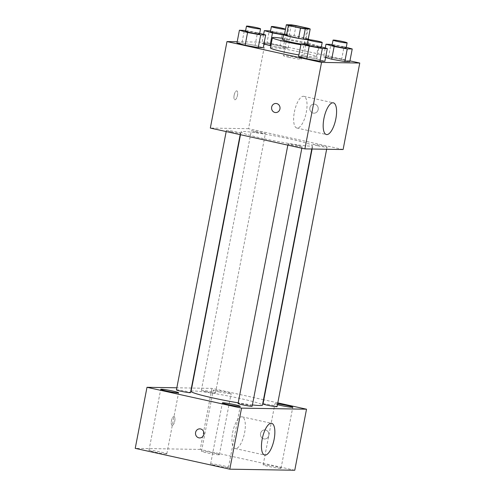 <?xml version="1.0" encoding="UTF-8"?>
<svg xmlns="http://www.w3.org/2000/svg" width="495" height="495" viewBox="0 0 495 495"><rect width="100%" height="100%" fill="white"/><g stroke="black" fill="none" stroke-linecap="round" stroke-linejoin="round"><path stroke-width="0.37" stroke-dasharray="2.48 1.86" d="M289.049 57.34A9.089 0.619 -169.1 0 1 283.474 55.681A9.089 0.619 -169.1 0 1 292.514 56.789A9.089 0.619 -169.1 0 1 301.319 59.115A9.089 0.619 -169.1 0 1 289.049 57.34M284.408 34.922L289.309 35.003L291.27 24.83M289.309 35.003A12.338 0.842 -169.1 0 1 294.073 35.776L296.029 25.598M308.224 39.173A12.338 0.842 -169.1 0 0 306.201 38.449L294.073 35.776M308.249 39.018A12.981 0.885 10.9 0 0 296.48 36.178A12.981 0.885 10.9 0 0 284.501 34.446M282.583 39.68A12.981 0.885 -169.1 0 1 283.511 39.532A12.981 0.885 -169.1 0 1 297.848 41.735A12.981 0.885 -169.1 0 1 308.082 44.593A12.981 0.885 -169.1 0 1 301.028 44.036M306.201 38.449L308.162 28.271M282.837 38.375A23.37 1.596 -169.1 0 1 306.417 42.836A23.37 1.596 -169.1 0 1 318.279 46.555A23.37 1.596 -169.1 0 1 300.886 44.773M270.431 47.891A23.37 1.596 -169.1 0 1 293.677 50.744A23.37 1.596 -169.1 0 1 316.324 56.727A23.37 1.596 -169.1 0 1 298.924 54.951M283.499 34.928L285.609 35.306L283.165 48.027L270.833 45.788L283.165 48.027L288.127 48.108L279.972 45.806L266.848 43.424L261.886 43.343L263.934 43.919L261.886 43.343L263.606 34.403M346.271 47.291L344.075 46.666L341.624 59.388L349.779 61.689L341.624 59.388L328.507 57.005L323.538 56.919L325.592 57.5L323.538 56.919L325.264 47.984M349.94 60.873L265.202 42.211L237.198 41.747M259.702 33.301L257.505 32.676L255.055 45.398L263.21 47.699L255.055 45.398L241.931 43.015L236.969 42.929L241.931 43.015L244.381 30.294M321.354 46.877L319.157 46.258L316.707 58.979L324.862 61.281L316.707 58.979L303.59 56.591L298.621 56.51L303.59 56.591L306.04 43.876M343.109 149.527L248.546 128.694L265.202 42.211M248.546 128.694L210.332 128.069M234.135 95.288A4.542 1.646 102.4 0 0 234.828 99.749A4.542 1.646 102.4 0 0 237.408 95.665A4.542 1.646 102.4 0 0 236.783 90.876A4.542 1.646 102.4 0 0 234.135 95.288A4.542 1.646 102.4 0 0 234.834 99.755A4.542 1.646 102.4 0 0 237.414 95.665A4.542 1.646 102.4 0 0 236.789 90.876A4.542 1.646 102.4 0 0 234.135 95.288M263.346 138.575A36.352 2.481 -169.1 0 1 241.028 131.924A36.352 2.481 -169.1 0 1 277.188 136.36A36.352 2.481 -169.1 0 1 312.413 145.672A36.352 2.481 -169.1 0 1 263.346 138.575M317.369 145.747A7.165 0.489 -169.1 0 1 312.97 144.435A7.165 0.489 -169.1 0 1 320.098 145.307A7.165 0.489 -169.1 0 1 327.046 147.145A7.165 0.489 -169.1 0 1 317.369 145.747M255.717 132.165A7.165 0.489 -169.1 0 1 251.312 130.853A7.165 0.489 -169.1 0 1 258.446 131.732A7.165 0.489 -169.1 0 1 265.388 133.563A7.165 0.489 -169.1 0 1 255.717 132.165M230.8 131.757A7.165 0.489 -169.1 0 1 226.394 130.445A7.165 0.489 -169.1 0 1 233.529 131.324A7.165 0.489 -169.1 0 1 240.471 133.155A7.165 0.489 -169.1 0 1 230.8 131.757M297.724 145.425A7.165 0.489 10.9 0 0 288.053 144.026A7.165 0.489 10.9 0 0 294.995 145.864A7.165 0.489 10.9 0 0 302.129 146.737A7.165 0.489 10.9 0 0 297.724 145.425M314.876 104.191A4.542 4.226 -89.1 0 0 314.09 104.105A4.542 4.226 -89.1 0 0 309.796 108.578A4.542 4.226 -89.1 0 0 313.941 113.188A4.542 4.226 -89.1 0 0 318.217 109.135A4.542 4.226 -89.1 0 0 314.876 104.191A4.542 4.226 -89.1 0 0 314.09 104.105A4.542 4.226 -89.1 0 0 309.79 108.578A4.542 4.226 -89.1 0 0 313.941 113.188A4.542 4.226 -89.1 0 0 318.217 109.135A4.542 4.226 -89.1 0 0 314.876 104.191M275.876 103.474L275.876 103.474A4.542 4.226 90.9 0 1 280.028 108.089A4.542 4.226 90.9 0 1 275.727 112.563L275.727 112.563M294.37 112.08A16.23 5.866 -77.6 0 1 303.831 96.333A16.23 5.866 -77.6 0 1 306.071 113.442A16.23 5.866 -77.6 0 1 296.845 128.026A16.23 5.866 -77.6 0 1 294.37 112.08M191.064 391.378A36.352 2.481 -169.1 0 1 227.224 395.814A36.352 2.481 -169.1 0 1 262.449 405.127M252.407 404.929A36.352 2.481 -169.1 0 1 238.213 402.843M252.165 406.191A7.165 0.489 10.9 0 0 247.766 404.879A7.165 0.489 10.9 0 0 238.089 403.481M205.753 391.625A7.165 0.489 -169.1 0 1 201.354 390.314A7.165 0.489 -169.1 0 1 208.482 391.186A7.165 0.489 -169.1 0 1 215.424 393.024A7.165 0.489 -169.1 0 1 205.753 391.625M176.43 389.905A7.165 0.489 -169.1 0 1 183.565 390.778A7.165 0.489 -169.1 0 1 190.507 392.615M263.006 403.895A7.165 0.489 -169.1 0 1 270.134 404.768A7.165 0.489 -169.1 0 1 277.082 406.605M263.495 399.725L211.959 388.371L191.707 388.043M191.392 388.037L176.839 387.795M277.8 402.874L263.798 399.793M218.858 391.842A9.096 0.619 10.9 0 0 231.134 393.618A9.096 0.619 10.9 0 0 222.323 391.285A9.096 0.619 10.9 0 0 213.271 390.178A9.096 0.619 10.9 0 0 218.858 391.842M277.615 403.827A9.096 0.619 10.9 0 0 274.923 403.753A9.096 0.619 10.9 0 0 277.447 404.687M294.766 470.25L200.203 449.423L211.959 388.371M265.549 430.007A4.542 4.226 -89.1 0 0 264.769 429.914A4.542 4.226 -89.1 0 0 260.469 434.387A4.542 4.226 -89.1 0 0 264.621 439.003A4.542 4.226 -89.1 0 0 268.89 434.95A4.542 4.226 -89.1 0 0 265.549 430.007A4.542 4.226 -89.1 0 0 264.769 429.914A4.542 4.226 -89.1 0 0 260.469 434.387A4.542 4.226 -89.1 0 0 264.615 439.003A4.542 4.226 -89.1 0 0 268.89 434.95A4.542 4.226 -89.1 0 0 265.549 430.007M200.203 449.423L135.234 448.352M172.248 425.36A4.542 1.646 102.4 0 0 174.747 421.096A4.542 1.646 102.4 0 0 174.085 416.468A4.542 1.646 102.4 0 0 171.505 420.552A4.542 1.646 102.4 0 0 172.13 425.347A4.542 1.646 102.4 0 0 172.248 425.36A4.542 1.646 102.4 0 0 174.747 421.096A4.542 1.646 102.4 0 0 174.085 416.468A4.542 1.646 102.4 0 0 171.505 420.552A4.542 1.646 102.4 0 0 172.136 425.347A4.542 1.646 102.4 0 0 172.254 425.36M280.387 468.35A9.096 0.619 -169.1 0 1 268.754 466.469A9.096 0.619 -169.1 0 1 263.167 464.805A9.096 0.619 -169.1 0 1 272.219 465.913A9.096 0.619 -169.1 0 1 281.036 468.245A9.096 0.619 -169.1 0 1 280.387 468.35M227.836 467.484A9.096 0.619 -169.1 0 1 216.21 465.603A9.096 0.619 -169.1 0 1 210.623 463.939A9.096 0.619 -169.1 0 1 219.675 465.053A9.096 0.619 -169.1 0 1 228.486 467.379A9.096 0.619 -169.1 0 1 227.836 467.484M166.184 453.903A9.096 0.619 -169.1 0 1 154.551 452.022A9.096 0.619 -169.1 0 1 148.964 450.357A9.096 0.619 -169.1 0 1 158.016 451.471A9.096 0.619 -169.1 0 1 166.834 453.797A9.096 0.619 -169.1 0 1 166.184 453.903M218.728 454.769A9.096 0.619 -169.1 0 1 207.102 452.888A9.096 0.619 -169.1 0 1 201.514 451.223A9.096 0.619 -169.1 0 1 210.567 452.331A9.096 0.619 -169.1 0 1 219.378 454.664A9.096 0.619 -169.1 0 1 218.728 454.769M235.558 448.581A16.23 5.866 -77.6 0 1 235.131 448.532A16.23 5.866 -77.6 0 1 232.885 431.423A16.23 5.866 -77.6 0 1 242.111 416.839A16.23 5.866 -77.6 0 1 244.474 433.366A16.23 5.866 -77.6 0 1 235.558 448.581M199.801 428.849L199.801 428.849A4.542 4.226 90.9 0 1 203.952 433.459A4.542 4.226 90.9 0 1 199.652 437.933L199.652 437.933M319.157 46.258L307.296 44.105M307.154 44.822A7.165 0.489 -169.1 0 1 314.288 45.695A7.165 0.489 -169.1 0 1 321.23 47.532M316.707 58.979L303.59 56.591M344.075 46.666L332.213 44.513M332.071 45.231A7.165 0.489 -169.1 0 1 339.205 46.103A7.165 0.489 -169.1 0 1 346.147 47.941M341.624 59.388L328.507 57.005L330.957 44.284M328.507 57.005L323.538 56.919M257.505 32.676L245.638 30.523M245.501 31.241A7.165 0.489 -169.1 0 1 252.629 32.119A7.165 0.489 -169.1 0 1 259.572 33.951M255.055 45.398L241.931 43.015M285.609 35.306L290.577 35.393L282.422 33.091L270.555 30.931M270.418 31.649A7.165 0.489 -169.1 0 1 277.547 32.528A7.165 0.489 -169.1 0 1 284.489 34.359M283.165 48.027L288.127 48.108L279.972 45.806L282.422 33.091M279.972 45.806L266.848 43.424L269.299 30.702M266.848 43.424L261.886 43.343M288.127 48.108L290.577 35.393M289.352 25.152L283.474 55.681M307.197 28.592L301.319 59.115M308.082 44.593L309.029 39.668M316.324 56.727L318.279 46.555M296.845 128.026L326.391 134.535M303.831 96.333L333.37 102.836M311.77 149.007L312.413 145.672M240.49 134.708L241.028 131.924M288.053 144.026L287.836 145.14M302.129 146.737L301.839 148.222M215.424 393.024L265.388 133.563M201.354 390.314L251.312 130.853M240.186 134.646L240.471 133.155M226.184 131.559L226.394 130.445M326.638 149.255L327.046 147.145M312.091 149.014L312.97 144.435M219.378 454.664L231.134 393.618M201.514 451.223L213.271 390.178M166.834 453.797L178.59 392.752M148.964 450.357L160.72 389.311M228.486 467.379L240.242 406.333M210.623 463.939L222.379 402.893M281.036 468.245L292.793 407.193M263.167 464.805L274.923 403.753M235.131 448.532L264.67 455.041M242.111 416.839L271.65 423.343"/><path stroke-width="0.74" d="M294.927 26.817A9.089 0.619 -169.1 0 1 289.352 25.152A9.089 0.619 -169.1 0 1 298.392 26.266A9.089 0.619 -169.1 0 1 307.197 28.592A9.089 0.619 -169.1 0 1 294.927 26.817M305.279 28.914L310.179 28.995A12.338 0.842 -169.1 0 0 308.162 28.271L296.029 25.598A12.338 0.842 -169.1 0 0 291.27 24.83L286.364 24.75A12.338 0.842 -169.1 0 0 288.387 25.474L300.514 28.147A12.338 0.842 -169.1 0 0 305.279 28.914L303.317 39.093L308.224 39.173L310.179 28.995M288.387 25.474L286.426 35.646A12.338 0.842 -169.1 0 1 284.408 34.922L286.364 24.75M286.426 35.646L298.559 38.319L300.514 28.147M303.317 39.093A12.338 0.842 -169.1 0 1 298.559 38.319M284.501 34.446A12.981 0.885 10.9 0 0 284.495 34.446A12.981 0.885 10.9 0 0 283.567 34.594A12.981 0.885 10.9 0 0 296.146 37.917A12.981 0.885 10.9 0 0 309.059 39.501A12.981 0.885 10.9 0 0 308.249 39.018M301.028 44.036A12.981 0.885 -169.1 0 1 290.559 42.056A12.981 0.885 -169.1 0 1 282.583 39.68L283.567 34.594M300.886 44.773A23.37 1.596 -169.1 0 1 286.735 41.995A23.37 1.596 -169.1 0 1 272.386 37.719A23.37 1.596 -169.1 0 1 282.837 38.375M298.924 54.951A23.37 1.596 -169.1 0 1 284.774 52.167A23.37 1.596 -169.1 0 1 270.431 47.891L272.386 37.719M270.041 45.645L263.934 43.919L270.833 45.788L270.041 45.645L272.491 32.924L283.499 34.928M332.213 44.513L325.988 44.203L334.144 46.505L331.7 59.221L325.592 57.5L331.7 59.221L344.817 61.609L349.779 61.689L352.23 48.968L346.271 47.291M237.198 41.747L226.982 41.58L321.546 62.407L359.766 63.038L349.94 60.873M245.638 30.523L239.419 30.214L236.969 42.929L245.124 45.231L258.248 47.619L263.21 47.699L265.66 34.978L259.702 33.301M307.296 44.105L301.071 43.795L298.621 56.51L306.782 58.812L319.9 61.194L324.862 61.281L327.313 48.56L321.354 46.877M359.766 63.038L343.109 149.527L304.895 148.896L210.332 128.069L226.982 41.58M304.895 148.896L321.546 62.407M323.909 118.59A16.23 5.866 -77.6 0 1 333.37 102.836A16.23 5.866 -77.6 0 1 335.61 119.945A16.23 5.866 -77.6 0 1 326.391 134.535A16.23 5.866 -77.6 0 1 323.909 118.59M275.727 112.563A4.542 4.226 90.9 0 1 274.948 112.47A4.542 4.226 90.9 0 1 271.6 107.526A4.542 4.226 90.9 0 1 275.876 103.474A4.542 4.226 90.9 0 1 280.028 108.089A4.542 4.226 90.9 0 1 275.727 112.563A4.542 4.226 90.9 0 1 274.942 112.47A4.542 4.226 90.9 0 1 271.6 107.526A4.542 4.226 90.9 0 1 275.876 103.474M238.213 402.843A36.352 2.481 -169.1 0 1 213.382 398.036A36.352 2.481 -169.1 0 1 191.064 391.378L240.49 134.708M311.77 149.007L262.449 405.127A36.352 2.481 -169.1 0 1 252.407 404.929M287.836 145.14L238.089 403.481A7.165 0.489 10.9 0 0 245.031 405.318A7.165 0.489 10.9 0 0 252.165 406.191L301.839 148.222M240.186 134.646L190.507 392.615A7.165 0.489 -169.1 0 1 180.836 391.217A7.165 0.489 -169.1 0 1 176.43 389.905L226.184 131.559M326.638 149.255L277.082 406.605A7.165 0.489 -169.1 0 1 267.405 405.207A7.165 0.489 -169.1 0 1 263.006 403.895L312.091 149.014M191.707 388.043L191.392 388.037M176.839 387.795L146.99 387.307L241.554 408.134L306.523 409.204L277.8 402.874M166.308 390.976A9.096 0.619 10.9 0 0 178.59 392.752A9.096 0.619 10.9 0 0 169.773 390.419A9.096 0.619 10.9 0 0 160.72 389.311A9.096 0.619 10.9 0 0 166.308 390.976M227.966 404.557A9.096 0.619 10.9 0 0 240.242 406.333A9.096 0.619 10.9 0 0 231.431 404A9.096 0.619 10.9 0 0 222.379 402.893A9.096 0.619 10.9 0 0 227.966 404.557M277.447 404.687A9.096 0.619 10.9 0 0 280.51 405.417A9.096 0.619 10.9 0 0 292.793 407.193A9.096 0.619 10.9 0 0 287.378 405.566A9.096 0.619 10.9 0 0 277.615 403.827M146.99 387.307L135.234 448.352L229.798 469.18L294.766 470.25L306.523 409.204M229.798 469.18L241.554 408.134M199.652 437.933A4.542 4.226 90.9 0 1 198.872 437.84A4.542 4.226 90.9 0 1 195.525 432.896A4.542 4.226 90.9 0 1 199.801 428.849A4.542 4.226 90.9 0 1 203.952 433.459A4.542 4.226 90.9 0 1 199.652 437.933A4.542 4.226 90.9 0 1 198.866 437.84A4.542 4.226 90.9 0 1 195.525 432.896A4.542 4.226 90.9 0 1 199.801 428.849M265.097 455.091A16.23 5.866 -77.6 0 1 264.67 455.041A16.23 5.866 -77.6 0 1 262.43 437.927A16.23 5.866 -77.6 0 1 271.65 423.343A16.23 5.866 -77.6 0 1 274.013 439.869A16.23 5.866 -77.6 0 1 265.097 455.091M301.071 43.795L309.226 46.097L322.35 48.479L327.313 48.56M322.208 42.446L321.23 47.532A7.165 0.489 -169.1 0 1 311.559 46.134A7.165 0.489 -169.1 0 1 307.154 44.822L308.137 39.736A7.165 0.489 -169.1 0 1 315.265 40.609A7.165 0.489 -169.1 0 1 322.208 42.446A7.165 0.489 -169.1 0 1 312.537 41.048A7.165 0.489 -169.1 0 1 308.137 39.736M298.621 56.51L306.782 58.812L309.226 46.097M306.782 58.812L319.9 61.194L322.35 48.479M319.9 61.194L324.862 61.281M334.144 46.505L347.267 48.887L352.23 48.968M347.125 42.855L346.147 47.941A7.165 0.489 -169.1 0 1 336.476 46.542A7.165 0.489 -169.1 0 1 332.071 45.231L333.055 40.145A7.165 0.489 -169.1 0 1 340.183 41.017A7.165 0.489 -169.1 0 1 347.125 42.855A7.165 0.489 -169.1 0 1 337.454 41.456A7.165 0.489 -169.1 0 1 333.055 40.145M325.264 47.984L325.988 44.203M331.7 59.221L344.817 61.609L347.267 48.887M344.817 61.609L349.779 61.689M239.419 30.214L247.574 32.515L260.692 34.898L265.66 34.978M260.556 28.865L259.572 33.951A7.165 0.489 -169.1 0 1 249.901 32.552A7.165 0.489 -169.1 0 1 245.501 31.241L246.479 26.155A7.165 0.489 -169.1 0 1 253.607 27.027A7.165 0.489 -169.1 0 1 260.556 28.865A7.165 0.489 -169.1 0 1 250.878 27.466A7.165 0.489 -169.1 0 1 246.479 26.155M236.969 42.929L245.124 45.231L247.574 32.515M245.124 45.231L258.248 47.619L260.692 34.898M258.248 47.619L263.21 47.699M270.555 30.931L264.336 30.622L272.491 32.924M285.473 29.273L284.489 34.359A7.165 0.489 -169.1 0 1 274.818 32.961A7.165 0.489 -169.1 0 1 270.418 31.649L271.396 26.563A7.165 0.489 -169.1 0 1 278.524 27.442A7.165 0.489 -169.1 0 1 285.473 29.273A7.165 0.489 -169.1 0 1 275.795 27.875A7.165 0.489 -169.1 0 1 271.396 26.563M263.606 34.403L264.336 30.622"/></g></svg>
